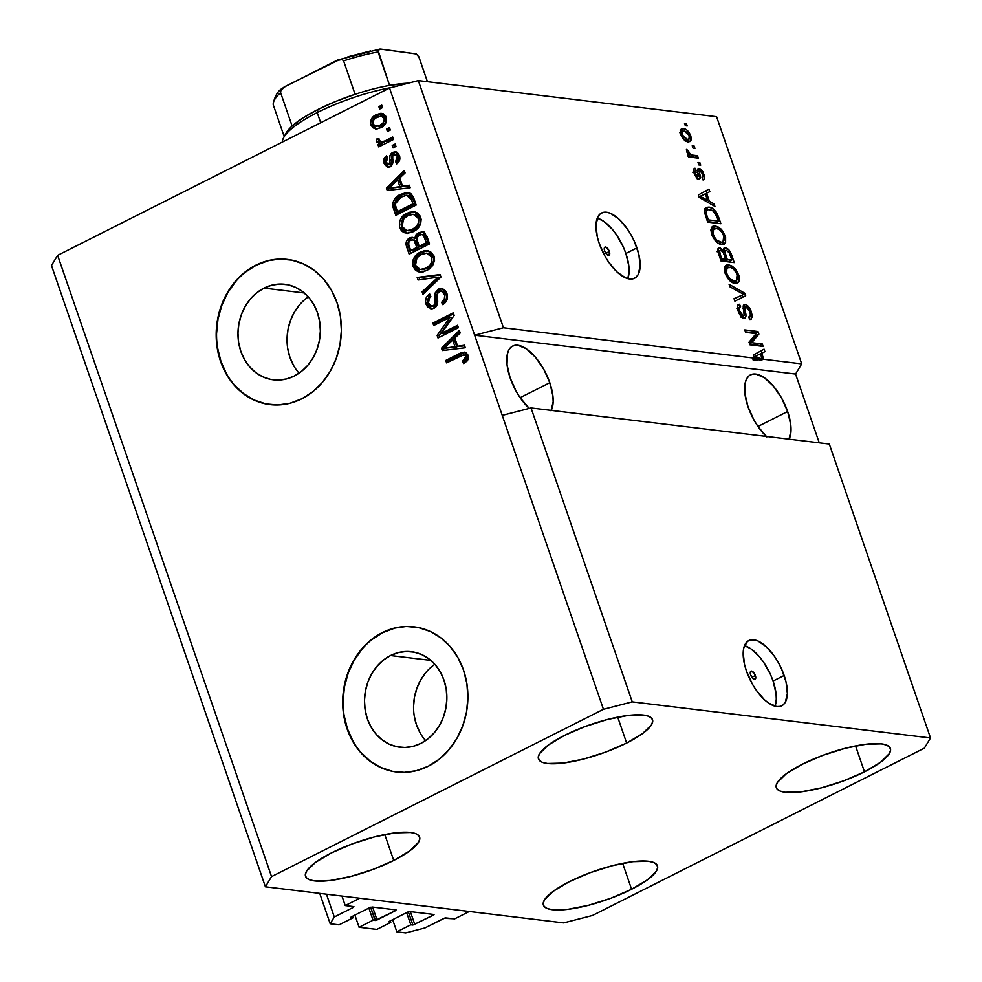 <?xml version="1.0" encoding="UTF-8"?>
<svg xmlns="http://www.w3.org/2000/svg" width="982" height="982" viewBox="0 0 982 982"><rect width="100%" height="100%" fill="white"/><g stroke="black" fill="none" stroke-linecap="round" stroke-linejoin="round"><path stroke-width="1.47" d="M341.969 896.063L345.234 905.551L359.793 898.223L469.286 911.48L454.727 918.808L445.165 917.863L424.911 927.941L405.713 932.9L396.838 931.82L410.82 924.786L412.894 925.032L408.34 911.799L412.894 925.032L433.443 915.138L433.185 914.389L433.443 915.138L434.044 914.696L412.894 925.032L410.82 924.786L406.622 912.609L410.82 924.786L396.838 931.82L392.653 919.655L396.838 931.82L405.713 932.9L424.911 927.941L444.122 918.256L454.727 918.808L469.286 911.48L359.793 898.223L345.234 905.551L341.969 896.063M353.925 906.607L345.234 905.551L353.925 906.607L353.508 907.282L353.25 906.521L353.508 907.282L353.925 906.607M326.454 894.185L334.297 916.979L353.508 907.282L334.297 916.979L326.454 894.185M319.739 893.375L330.197 923.755L334.297 916.979L330.197 923.755L319.739 893.375M339.072 924.835L330.197 923.755L339.072 924.835L353.054 917.789L352.526 916.28L353.054 917.789L339.072 924.835M350.856 917.2L353.054 917.789L350.856 917.2M370.018 907.466L351.384 916.857L370.018 907.466M396.102 909.897L371.933 906.963L396.102 909.897L395.685 910.572L395.427 909.811L395.685 910.572L396.102 909.897M372.608 907.049L377.051 919.962L395.685 910.572L375.136 920.465L370.582 907.221L375.517 920.453L377.051 919.962L372.608 907.049M368.864 908.043L373.062 920.208L375.136 920.465L373.062 920.208L368.864 908.043M354.895 915.089L359.081 927.254L373.062 920.208L359.081 927.254L376.83 929.402L359.081 927.254L354.895 915.089M390.284 920.846L390.799 922.356L376.83 929.402L390.799 922.356L390.284 920.846M388.614 921.779L390.799 922.356L388.614 921.779M407.776 912.033L389.142 921.423L407.776 912.033M433.86 914.463L409.69 911.542L433.86 914.463M410.366 911.627L414.809 924.541L410.366 911.627M755.367 675.518A4.566 2.062 -116.8 0 1 755.06 679.311A4.566 2.062 -116.8 0 1 750.653 674.941L750.776 671.258L753.66 672.474L755.367 675.518L755.244 679.2L753.427 678.979L750.653 674.941A4.566 2.062 -116.8 0 1 750.948 671.148A4.566 2.062 -116.8 0 1 755.367 675.518L751.831 677.298L755.367 675.518M775.007 706.205A36.555 16.534 63.2 0 0 773.092 681.017L784.152 675.444A36.555 16.534 -116.8 0 1 781.733 705.8A36.555 16.534 -116.8 0 1 746.406 670.878L744.516 664.397L743.19 652.699L743.791 647.924L747.425 641.43L750.309 639.957L757.687 640.841L766.206 646.659L774.589 656.504L778.321 662.494L781.549 668.889L786.042 681.913L787.368 693.611L785.33 702.204L783.133 704.892L780.236 706.365L776.774 706.561L768.685 703.149L764.352 699.663L755.968 689.818L752.237 683.828L746.406 670.878A36.555 16.534 -116.8 0 1 748.824 640.522A36.555 16.534 -116.8 0 1 784.152 675.444L773.092 681.017A36.555 16.534 63.2 0 0 744.491 645.69L750.813 648.746L759.43 656.737L763.517 662.077L770.489 674.462L773.092 681.017L776.062 693.636L776.296 699.196L775.007 706.205M609.356 251.478A4.566 2.062 -116.8 0 1 609.061 255.271A4.566 2.062 -116.8 0 1 604.642 250.913L604.311 248.041L605.563 247.022L606.581 247.452L609.356 251.478L609.233 255.16L606.348 253.945L604.642 250.913A4.566 2.062 -116.8 0 1 604.949 247.12A4.566 2.062 -116.8 0 1 609.356 251.478L605.833 253.258L609.356 251.478M627.793 278.667A36.555 16.534 63.2 0 0 625.878 253.479L636.937 247.906A36.555 16.534 -116.8 0 1 634.519 278.262A36.555 16.534 -116.8 0 1 599.192 243.34L597.302 236.858L595.976 225.16L598.013 216.58L600.211 213.88L603.108 212.419L606.569 212.222L610.473 213.303L618.991 219.121L627.375 228.966L631.107 234.944L634.335 241.339L638.828 254.375L640.154 266.073L638.116 274.665L635.919 277.354L633.022 278.827L629.56 279.023L625.657 277.931L617.138 272.124L608.754 262.28L605.022 256.29L599.192 243.34A36.555 16.534 -116.8 0 1 601.61 212.971A36.555 16.534 -116.8 0 1 636.937 247.906L625.878 253.479A36.555 16.534 63.2 0 0 597.277 218.139L603.599 221.208L612.216 229.199L616.303 234.538L623.275 246.924L625.878 253.479L628.848 266.085L629.081 271.658L627.793 278.667M390.541 655.522A48.106 41.084 96.9 0 1 411.458 651.717A48.106 41.084 96.9 0 1 446.589 692.04A48.106 41.084 96.9 0 1 420.812 743.435L413.041 746.357L404.989 747.486L396.974 746.762L389.277 744.221L382.219 739.962L376.069 734.143L371.049 726.999L367.354 718.787L365.144 709.851L364.482 700.497L365.402 691.119L367.882 682.048L371.797 673.664L377.027 666.262L383.348 660.137L390.541 655.522L398.299 652.6L406.352 651.471L414.379 652.195L422.064 654.736L429.122 658.996L435.284 664.814L440.292 671.958L443.987 680.17L446.209 689.106L446.859 698.46L445.938 707.838L443.471 716.909L439.543 725.293L434.314 732.695L427.992 738.82L420.812 743.435A48.106 41.084 96.9 0 1 399.895 747.241A48.106 41.084 96.9 0 1 364.764 706.917A48.106 41.084 96.9 0 1 390.541 655.522L430.865 660.407L390.541 655.522M264.023 288.107A48.106 41.084 96.9 0 1 284.94 284.301A48.106 41.084 96.9 0 1 320.071 324.625A48.106 41.084 96.9 0 1 294.293 376.02L286.535 378.942L278.483 380.059L270.455 379.334L262.771 376.806L255.713 372.546L249.551 366.728L244.53 359.584L240.848 351.372L238.626 342.423L237.975 333.082L238.896 323.704L241.363 314.633L245.291 306.249L250.52 298.847L256.842 292.722L264.023 288.107L271.793 285.185L279.845 284.056L287.861 284.78L295.545 287.321L302.603 291.58L308.765 297.399L313.786 304.543L317.481 312.742L319.69 321.691L320.353 331.044L319.432 340.423L316.953 349.482L313.037 357.878L307.808 365.279L301.474 371.405L294.293 376.02A48.106 41.084 96.9 0 1 273.377 379.825A48.106 41.084 96.9 0 1 238.245 339.502A48.106 41.084 96.9 0 1 264.023 288.107L304.346 292.992L264.023 288.107M287.861 259.469A73.11 62.443 -83.1 0 0 256.155 265.263L255.786 265.214A73.11 62.443 96.9 0 1 287.566 259.432A73.11 62.443 96.9 0 1 340.963 320.721A73.11 62.443 96.9 0 1 301.781 398.815L289.985 403.258L277.746 404.965L265.557 403.872L253.872 400.005L243.143 393.537L233.79 384.698L226.167 373.835L220.557 361.364L217.182 347.775L216.187 333.573L217.587 319.31L221.343 305.537L227.308 292.783L235.25 281.527L244.862 272.223L255.786 265.214L267.583 260.77L279.821 259.064L292.01 260.169L303.696 264.023L314.424 270.492L323.778 279.33L331.4 290.193L337.01 302.665L340.386 316.253L341.38 330.455L339.981 344.719L336.225 358.491L330.259 371.257L322.317 382.501L312.706 391.806L301.781 398.815A73.11 62.443 96.9 0 1 270.001 404.596A73.11 62.443 96.9 0 1 216.605 343.319A73.11 62.443 96.9 0 1 255.786 265.214L256.155 265.263A73.11 62.443 -83.1 0 0 216.985 343.319A73.11 62.443 -83.1 0 0 270.296 404.633M414.367 626.884A73.11 62.443 -83.1 0 0 382.673 632.678L382.293 632.629A73.11 62.443 96.9 0 1 414.085 626.847A73.11 62.443 96.9 0 1 467.469 688.137A73.11 62.443 96.9 0 1 428.299 766.23L416.491 770.674L404.265 772.38L392.076 771.287L380.39 767.421L369.662 760.952L360.296 752.114L352.673 741.25L347.063 728.791L343.7 715.191L342.693 700.988L344.105 686.725L347.861 672.952L353.815 660.199L361.757 648.942L371.38 639.638L382.293 632.629L394.089 628.185L406.327 626.479L418.516 627.584L430.202 631.438L440.93 637.907L450.284 646.745L457.919 657.609L463.529 670.08L466.892 683.681L467.898 697.883L466.487 712.134L462.731 725.919L456.765 738.673L448.823 749.917L439.212 759.221L428.299 766.23A73.11 62.443 96.9 0 1 396.507 772.012A73.11 62.443 96.9 0 1 343.123 710.735A73.11 62.443 96.9 0 1 382.293 632.629L382.673 632.678A73.11 62.443 -83.1 0 0 343.491 710.735A73.11 62.443 -83.1 0 0 396.802 772.048M551.025 410.807L553.161 401.798L552.903 395.955L549.797 382.71A38.384 17.357 -116.8 0 0 512.69 346.045A38.384 17.357 -116.8 0 0 510.149 377.91L516.274 391.511L520.202 397.808L529.273 408.389A38.384 17.357 -116.8 0 1 510.149 377.91L507.031 364.678L507.412 353.815L508.922 349.813L511.229 346.99L514.261 345.443L517.895 345.247L526.401 348.831L535.448 357.215L543.66 369.109L549.797 382.71L520.116 397.673L549.797 382.71A38.384 17.357 -116.8 0 1 551.246 410.378M766.304 436.413A38.384 17.357 -116.8 0 1 748.014 406.708L744.896 393.475L745.277 382.612L746.774 378.61L749.094 375.787L752.126 374.24L755.759 374.044L764.254 377.628L773.313 386.012L781.525 397.906L787.65 411.507L757.969 426.47L787.65 411.507A38.384 17.357 -116.8 0 1 789.111 439.175M626.639 743.055L617.715 717.13L626.639 743.055L642.645 733.493L651.483 724.826L652.735 721.242L651.79 718.345L648.685 716.259L643.529 715.068L627.952 715.461L607.428 719.487L585.088 726.533L564.343 735.506A60.319 15.503 -19 0 1 652.514 719.646A60.319 15.503 -19 0 1 626.639 743.055A60.319 15.503 -19 0 1 538.455 758.914A60.319 15.503 -19 0 1 564.343 735.506L548.324 745.068L539.499 753.734L538.234 757.318L539.179 760.203L542.297 762.29L547.453 763.493L563.03 763.1L583.541 759.074L605.882 752.028L626.639 743.055M864.491 771.852L855.567 745.927L864.491 771.852L880.51 762.29L889.336 753.624L890.6 750.039L889.655 747.142L886.537 745.056L881.382 743.865L865.805 744.258L845.293 748.284L822.953 755.33L802.196 764.303A60.319 15.503 -19 0 1 890.379 748.444A60.319 15.503 -19 0 1 864.491 771.852A60.319 15.503 -19 0 1 776.32 787.711A60.319 15.503 -19 0 1 802.196 764.303L786.189 773.865L777.351 782.531L776.099 786.116L777.044 789L780.15 791.087L785.305 792.29L800.882 791.897L821.406 787.871L843.747 780.825L864.491 771.852M631.586 889.262L622.662 863.338L631.586 889.262L647.592 879.7L656.43 871.034L657.682 867.45L656.737 864.553L653.631 862.478L648.476 861.275L632.899 861.668L612.375 865.694L590.035 872.74L569.29 881.713A60.319 15.503 -19 0 1 657.461 865.854A60.319 15.503 -19 0 1 631.586 889.262A60.319 15.503 -19 0 1 543.402 905.122A60.319 15.503 -19 0 1 569.29 881.713L553.271 891.275L544.445 899.942L543.181 903.526L544.126 906.423L547.244 908.51L552.4 909.7L567.977 909.307L588.488 905.281L610.829 898.235L631.586 889.262M393.721 860.465L384.797 834.54L393.721 860.465L409.727 850.903L418.565 842.237L419.817 838.653L418.872 835.756L415.767 833.681L410.611 832.478L395.034 832.871L374.51 836.897L352.182 843.943L331.425 852.916A60.319 15.503 -19 0 1 419.596 837.057A60.319 15.503 -19 0 1 393.721 860.465A60.319 15.503 -19 0 1 305.537 876.325A60.319 15.503 -19 0 1 331.425 852.916L315.406 862.478L306.58 871.144L305.328 874.729L306.274 877.626L309.379 879.712L314.535 880.903L330.112 880.51L350.623 876.484L372.964 869.438L393.721 860.465M401.356 230.66L399.428 226.646L399.478 221.895L401.417 217.808L404.351 214.849L409.003 212.345L414.146 211.682L417.755 213.094L420.259 216.224L421.155 219.317L420.701 223.7L418.602 227.591L415.46 230.537L407.751 233.348L403.811 232.55L401.343 230.635M754.692 358.946L758.079 357.743L755.17 359.216L757.024 360.296L759.933 358.823L755.207 356.356L760.424 353.839L762.228 359.105L759.319 360.566L763.775 359.289L801.705 363.88L795.567 374.056L474.637 335.206L502.244 415.361L531.041 407.935L829.311 444.048L531.041 407.935L632.248 701.86L930.519 737.973L829.311 444.048L930.519 737.973L924.369 748.149L592.465 915.469L563.68 922.896L265.41 886.795L51.481 265.521L265.41 886.795L271.548 876.619L603.451 709.299L632.248 701.86L531.041 407.935L502.244 415.361L603.451 709.299L389.535 88.036L57.631 255.345L271.548 876.619L57.631 255.345L51.481 265.521L57.631 255.345L389.535 88.036L474.637 335.206L503.435 327.767L755.907 358.332L754.237 357.374L753.427 355.005L764.057 349.138L764.929 351.666L761.688 353.225L763.775 359.289L801.705 363.88L716.59 116.711L418.32 80.598L503.435 327.767L418.32 80.598L389.535 88.036L418.32 80.598L716.59 116.711L801.705 363.88L795.567 374.056L819.246 442.821L795.567 374.056L474.637 335.206L503.435 327.767L755.907 358.332L752.985 359.805L757.024 360.296L754.434 358.811M751.77 342.706L762.29 343.97L763.124 346.401L749.904 344.805L749.021 342.215L756.152 333.635L745.62 332.358L744.786 329.927L757.994 331.523L758.89 334.125L751.77 342.706L758.89 334.125L757.994 331.523L744.786 329.927L745.62 332.358L756.152 333.635L749.021 342.215L749.904 344.805L763.124 346.401L762.29 343.97L759.552 345.971L762.29 343.97L751.77 342.706L749.561 343.81L751.77 342.706M745.117 304.359L743.202 307.587L744.319 315.173L741.41 316.695L743.251 315.774L739.606 311.085L738.366 311.711L739.606 311.085C738.673 308.188 739.004 306.74 740.575 306.715L739.569 304.273L737.617 305.255L739.569 304.273C737.175 304.31 736.684 306.544 738.096 310.975C739.618 315.161 741.606 317.567 744.049 318.193C745.989 318.045 746.467 316.094 745.51 312.337L744.196 312.988L745.51 312.337C744.552 309.183 744.712 307.329 746.001 306.789L749.892 311.797C750.948 315.197 750.555 316.94 748.726 317.014L749.732 319.469L751.156 319.236L751.5 312.19C749.892 307.71 747.768 305.095 745.117 304.359L743.448 305.206L745.117 304.359L746.86 305.083L751.255 311.478L752.372 316.756L750.567 319.432L749.732 319.469L748.726 317.014L750.42 315.688L750.064 312.337L746.799 307.071L745.473 306.85L744.908 307.796L745.976 315.701L745.252 317.91L741.95 317.198L738.599 312.288L737.372 305.942L739.569 304.273L740.575 306.715L739.127 307.783L739.912 311.895L742.232 315.332L744.16 315.504L743.202 306.126L745.117 304.359L744.098 304.494M729.074 284.289L744.822 293.25L745.682 295.754L734.88 301.155L734.02 298.651L743.755 294.44L729.933 286.805L729.074 284.289L729.933 286.805L743.755 294.44L734.02 298.651L734.88 301.155L745.682 295.754L744.822 293.25L743.092 294.121L744.822 293.25L729.074 284.289M736.586 280.606L736.058 283.025L738.967 281.564L738.673 274.911L737.384 275.561L738.673 274.911L738.992 275.93L738.967 281.564L737.445 283.111L734.634 283.282L731.295 281.895L728.46 279.281L724.777 272.21L724.323 268.307L725.588 265.533L728.718 264.833L732.327 266.208L735.592 269.24L738.673 274.911L734.278 267.791L728.718 264.833L726.164 265.152L725.109 273.266C728.043 279.809 731.418 283.184 735.26 283.381L737.543 283.062L738.967 281.564L735.837 283.417M723.194 241.732L722.678 244.162L725.588 242.689L725.293 236.048L724.004 236.699L725.293 236.048L725.612 237.055L725.588 242.689L724.053 244.248L721.254 244.408L717.916 243.033L715.08 240.418L711.398 233.335L710.943 229.432L712.208 226.67L715.338 225.97L718.947 227.333L722.212 230.377L725.293 236.048L720.898 228.929L715.338 225.97L712.785 226.29L711.729 234.391C714.651 240.946 718.038 244.322 721.868 244.506L724.151 244.199L725.588 242.689L722.457 244.555M709.397 201.371L714.049 203.888L714.921 206.416L699.135 197.357L698.325 194.988L708.967 189.109L709.826 191.637L706.586 193.209L709.397 201.371L706.586 193.209L709.826 191.637L708.967 189.109L698.325 194.988L699.135 197.357L714.921 206.416L714.049 203.888L712.171 204.845L714.049 203.888L709.397 201.371L707.666 202.255L709.397 201.371M684.491 123.302L686.381 123.523L687.216 125.954L685.326 125.721L684.491 123.302L685.326 125.721L687.216 125.954L686.381 123.523L684.835 124.297L686.381 123.523L684.491 123.302M683.46 128.703L686.811 130.029L689.315 132.791L691.205 137.357L690.923 140.794L688.898 141.813L686.222 141.285L682.269 137.652L680.587 133.883L680.342 130.631L681.189 129.121L683.46 128.703L681.496 128.937L680.833 134.644C682.92 139.321 685.326 141.69 688.051 141.764L690.113 141.543L690.788 135.847L689.622 136.437L690.788 135.847C688.652 131.109 686.222 128.728 683.46 128.703L680.551 130.164L683.46 128.703M692.224 145.766L694.114 145.999L694.949 148.429L693.059 148.196L692.224 145.766L693.059 148.196L694.949 148.429L694.114 145.999L692.58 146.772L694.114 145.999L692.224 145.766M692.482 155.107L697.466 155.708L698.3 158.139L688.689 156.973L687.854 154.555L689.389 154.739L686.921 152.21L686.418 149.424L688.1 150.504L689.597 153.867L692.482 155.107L690.371 154.444L688.1 150.504L686.418 149.424L686.688 151.658L689.389 154.739L687.854 154.555L688.689 156.973L698.3 158.139L697.466 155.708L694.728 157.709L697.466 155.708L692.482 155.107L689.573 156.58L692.482 155.107M697.981 162.472L699.871 162.693L700.706 165.123L698.816 164.902L697.981 162.472L698.816 164.902L700.706 165.123L699.871 162.693L698.325 163.478L699.871 162.693L697.981 162.472M699.024 168.413C697.38 168.474 697.011 170.131 697.907 173.372L698.288 176.024L696.287 177.447L697.76 176.699L695.526 173.507L694.421 174.072L695.526 173.507L696.029 170.672L695.023 168.217L693.844 168.818L695.023 168.217C693.378 168.45 693.108 170.193 694.188 173.433L698.779 179.154C700.313 178.773 700.608 176.895 699.675 173.544L698.079 174.354L699.675 173.544L699.417 171.322L697.699 172.194L700.105 170.868L702.682 174.207L702.007 177.509L703.014 179.952C704.818 179.755 705.186 177.951 704.106 174.538L699.024 168.413L697.564 169.15L700.043 168.732L702.879 171.764L704.671 178.491L703.014 179.952L702.007 177.509L703.026 176.637L702.682 174.207L700.105 170.868L699.405 171.433L700.056 178.343L698.779 179.154L696.852 178.073L694.569 174.452L693.55 169.665L695.023 168.217L696.029 170.672L695.195 171.445L695.526 173.507L697.969 176.686L697.453 169.653L699.024 168.413L698.116 168.523M708.771 207.128L712.331 208.344L716.038 211.731L720.886 223.724L707.666 222.128L704.266 210.418L705.469 207.767L708.771 207.128L705.96 207.46L704.364 211.854L707.666 222.128L720.886 223.724L718.505 216.838L717.253 217.476L718.505 216.838C715.78 210.418 712.539 207.19 708.771 207.128L705.849 208.601L708.771 207.128M719.671 247.734L718.051 248.544L719.671 247.734C717.584 247.82 717.216 249.821 718.554 253.749L721.046 261.003L734.266 262.599L731.786 255.394C730.215 250.876 728.104 248.36 725.477 247.857L723.501 248.851L725.882 247.93L729.037 250.066L734.266 262.599L721.046 261.003L717.793 249.268L718.468 248.029L720.088 247.82L723.341 250.68L723.808 248.348L725.477 247.857L724.237 248.016L723.341 250.68L719.671 247.734L718.677 247.894M441.335 333.463L457.551 325.288L458.385 327.718L438.009 337.992L437.125 335.402L449.965 317.346L433.725 325.533L432.89 323.103L453.267 312.828L454.163 315.431L441.335 333.463L454.163 315.431L453.267 312.828L432.89 323.103L433.725 325.533L449.965 317.346L437.125 335.402L438.009 337.992L458.385 327.718L457.551 325.288L441.335 333.463L443.213 333.696L441.335 333.463M438.402 288.966L442.293 288.438L445.963 291.335L447.497 296.638L446.184 301.474L442.673 304.629L441.581 302.333L444.257 299.535L444.711 295.459L443.103 291.998L440.083 291.065L437.395 293.716L437.518 303.18L435.971 306.777L431.626 308.949L427.33 306.74L425.525 301.351L426.458 297.215L429.723 294.06L430.816 296.355L428.336 299.129L428.459 303.033L430.988 306.077L433.774 305.512L435.272 302.935L435.038 293.115L438.402 288.966L434.768 295.03L435.038 304.015L433.234 305.832L431.466 306.188L428.459 303.033C427.563 300.087 428.348 297.865 430.816 296.355L429.723 294.06C425.967 296.355 424.764 299.768 426.102 304.31L430.902 308.925L434.019 308.287C437.076 306.274 438.218 303.229 437.456 299.154C436.56 295.889 437.174 293.287 439.298 291.372L441.176 290.991L444.416 294.33C445.398 297.853 444.453 300.517 441.581 302.333L442.673 304.629C446.896 302.161 448.295 298.393 446.871 293.348L441.716 288.34L438.402 288.966M417.166 277.464L440.083 274.555L440.955 277.059L422.984 294.33L422.113 291.826L438.181 277.145L418.037 279.993L417.166 277.464L418.037 279.993L438.181 277.145L422.113 291.826L422.984 294.33L440.955 277.059L440.083 274.555L417.166 277.464M420.689 272.223L415.005 266.822L413.115 266.601L419.719 272.161L427.035 270.467L433.209 264.575L434.032 256.069L434.56 260.402L432.632 265.545L428.839 269.412L423.144 271.928L418.136 271.805L414.723 269.51L412.624 264.379L413.25 259.506L417.731 253.712L424.42 250.655L430.325 251.441L434.032 256.069L427.379 250.533M402.534 186.224L409.322 185.205L410.194 187.734L387.239 190.533L386.429 188.163L404.228 170.426L405.1 172.942L399.723 178.061L402.534 186.224L399.723 178.061L405.1 172.942L404.228 170.426L386.429 188.163L387.239 190.533L410.194 187.734L409.322 185.205L402.534 186.224M378.843 106.608L381.752 105.135L382.587 107.566L379.678 109.039L378.843 106.608L379.678 109.039L382.587 107.566L381.752 105.135L378.843 106.608L380.734 106.829L378.843 106.608M376.18 114.722L380.439 113.36L383.299 113.826L385.558 115.827L386.613 118.908L386.208 122.21L384.539 124.996L380.82 127.697L376.131 129.023L372.571 127.672L370.533 123.462L371.589 118.699L376.18 114.722C371.847 116.674 370.091 120.111 370.901 125.045L375.468 128.973L380.82 127.697C385.239 125.77 387.055 122.296 386.245 117.3L381.703 113.372L376.18 114.722L378.058 114.943L376.18 114.722M386.577 129.072L389.486 127.611L390.32 130.041L387.411 131.502L386.577 129.072L387.411 131.502L390.32 130.041L389.486 127.611L386.577 129.072L388.467 129.305L386.577 129.072M385.042 140.892L392.726 137.026L393.561 139.444L378.745 146.919L377.91 144.489L380.28 143.298L376.904 142.267L376.658 139.063L379.089 138.904L379.531 140.991L380.979 142.009L385.042 140.892L381.053 142.022L383.753 142.218L379.396 140.684L379.089 138.904L376.658 139.063L376.658 141.752L380.28 143.298L377.91 144.489L378.745 146.919L393.561 139.444L392.726 137.026L385.042 140.892L386.933 141.126L385.042 140.892M392.223 145.471L395.132 144.01L395.967 146.428L393.058 147.901L392.223 145.471L393.058 147.901L395.967 146.428L395.132 144.01L392.223 145.471L394.113 145.704L392.223 145.471M389.105 164.51L390.983 164.743L391.953 163.343L391.867 160.201C391.106 156.752 392.014 154.211 394.592 152.578L392.714 152.357L395.795 151.842L398.434 153.622L399.784 156.825L399.588 160.385L396.703 163.884L395.599 161.588L397.379 159.477L397.293 156.592L395.992 154.677L393.549 154.812L392.69 156.163L392.444 164.375L390.689 166.523L387.89 167.259L384.551 164.522L383.888 159.145L386.478 155.856L387.583 158.151L386.11 159.956L386.245 162.374L387.276 164.215L389.449 164.276L390.001 155.475L392.714 152.357C390.124 153.978 389.216 156.519 389.977 159.968L390.063 163.122L388.234 164.681L390.983 164.743L389.105 164.51L386.245 162.374L387.583 158.151L386.478 155.856C383.864 157.697 383.09 160.262 384.158 163.528L387.878 167.259L390.235 166.793C392.702 164.841 393.537 162.091 392.726 158.532L392.763 155.831L393.905 154.604L396.998 154.579M400.411 194.436L406.155 192.668L411.016 193.798L413.385 197.112L416.147 205.042L395.771 215.316L392.923 206.809L392.726 203.016L395.132 198.364L400.411 194.436C395.942 196.253 393.34 199.702 392.591 204.808L395.771 215.316L416.147 205.042L413.778 198.143L408.095 192.705L400.411 194.436L402.301 194.669L400.411 194.436M418.639 232.648L422.518 231.887L424.924 232.967L429.539 243.904L409.15 254.178L406.143 245.021L406.339 241.719L407.64 239.448L410.218 237.656L412.244 237.349L414.748 238.393L415.926 234.858L418.639 232.648L414.748 238.393L412.44 237.374L409.568 237.926C406.303 239.989 405.32 242.996 406.658 246.924L409.15 254.178L429.539 243.904L427.06 236.711L422.407 231.875L418.639 232.648M457.637 346.253L464.425 345.222L465.296 347.751L442.342 350.562L441.519 348.193L459.33 330.443L460.202 332.972L454.813 338.078L457.637 346.253L454.813 338.078L460.202 332.972L459.33 330.443L441.519 348.193L442.342 350.562L465.296 347.751L464.425 345.222L457.637 346.253M463.418 354.772L467.678 356.65L467.837 357.473L467.187 359.424L464.388 361.511L467.678 356.65L465.787 356.417L462.497 361.278L464.388 361.511L464.989 362.788L464.388 361.511L462.497 361.278L463.59 363.573L468.033 359.707L468.205 355.324L468.586 357.534L467.15 360.983L463.59 363.573L462.497 361.278L465.947 357.669L465.419 355.68L463.799 354.76L446.589 362.886L445.742 360.455L460.767 352.931L465.689 352.329L468.205 355.324L464.732 352.084L459.576 353.483L445.742 360.455L446.589 362.886L460.583 355.828L465.799 354.993M265.41 886.795L271.548 876.619L603.451 709.299L632.248 701.86L930.519 737.973L924.369 748.149L592.465 915.469L563.68 922.896L265.41 886.795M381.225 108.253L380.734 106.829L382.096 106.142L380.734 106.829L381.225 108.253M376.45 129.01L372.792 125.266L370.901 125.045L372.792 125.266C371.969 120.332 373.737 116.895 378.058 114.943L382.624 113.568M383.054 113.556L376.757 115.692M374.437 117.631L372.571 121.216L372.559 124.493L374.461 127.893L377.063 129.158M382.882 116.269L386 118.54L385.214 122.897L379.985 126.273L376.167 125.929M375.91 126.285L381.863 125.5L375.91 126.285L373.037 124.039C372.694 120.614 374.068 118.294 377.162 117.079L381.237 116.06L384.109 118.306L386 118.54L383.115 116.281L381.237 116.06M384.109 118.306C384.453 121.731 383.078 124.051 379.985 125.279L381.863 125.5C384.956 124.284 386.343 121.964 386 118.54L384.109 118.306L380.991 116.036L375.357 118.159L373.258 120.663L372.816 122.922L373.541 124.996L376.143 126.31L379.518 125.5L382.71 123.388L384.257 120.59L384.109 118.306M388.958 130.729L388.467 129.305L389.829 128.617L388.467 129.305L388.958 130.729M380.292 146.146L379.801 144.722L377.91 144.489L379.801 144.722L382.158 143.532L380.28 143.298L382.158 143.532L379.801 144.722L380.292 146.146M379.874 143.298L376.658 141.752L378.549 141.985L378.549 139.297L376.658 139.063L379.113 139.26L378.451 141.666L380.108 143.372M381.875 141.985L386.933 141.126L393.082 138.032L382.906 142.243M384.576 142.034L383.753 142.218M394.604 147.128L394.113 145.704L395.476 145.005L394.113 145.704L394.604 147.128M398.631 160.815L397.489 161.821L399.183 156.825L397.293 156.592L395.599 161.588L397.489 161.821L397.968 162.828L397.489 161.821L395.599 161.588L396.703 163.884C399.564 161.92 400.496 159.194 399.465 155.684L395.464 151.793L392.714 152.357L396.384 152.014M393.905 154.604L399.183 156.825L395.795 154.825M388.847 167.247L386.036 163.761L384.158 163.528L386.036 163.761L387.092 157.132M396.642 151.989L393.721 153.106L391.879 155.708L391.867 160.201L389.977 159.968L391.867 160.201L391.953 163.343L390.063 163.122L391.953 163.343L390.038 164.89M387.546 156.715L386.184 158.335L385.582 161.6L386.442 164.755L388.418 167.038M396.323 154.628L398.95 156.261M399.183 156.825L399.269 159.698M388.97 190.324L388.307 188.397L386.429 188.163L388.307 188.397L404.768 171.997L388.307 188.397L388.97 190.324M404.412 186.457L409.494 185.696L404.412 186.457M395.071 187.648L401.761 186.862L395.071 187.648M399.502 180.295L401.761 186.862L388.958 188.286L390.836 188.507L388.958 188.286L397.612 180.062L399.502 180.295L397.612 180.062L399.87 186.629L401.761 186.862L399.502 180.295M410.01 192.938L402.301 194.669L395.979 199.972L394.482 205.042L397.317 214.53L395.39 208.945L393.5 208.724L395.39 208.945L394.482 205.042L392.591 204.808L394.482 205.042C395.23 199.935 397.833 196.474 402.301 194.669L408.978 192.865M394.813 207.042L395.12 208.135M409.261 195.553L411.593 196.596L413.385 199.874L408.831 195.528M406.523 195.308L400.19 197.443L395.869 201.592L395.23 204.98L397.317 211.682L412.931 203.814L411.495 199.641L412.931 203.814L414.821 204.035L413.385 199.874L411.495 199.641L409.003 195.835L406.523 195.308L411.495 199.641L413.385 199.874L414.821 204.035L399.208 211.916L414.821 204.035L412.931 203.814L397.317 211.682L399.208 211.916L397.317 211.682L395.169 204.072L401.221 196.891L406.523 195.308L409.347 195.565M407.297 233.36L401.626 227.959L399.735 227.726L406.339 233.299L413.655 231.605L419.83 225.713L420.652 217.206L413.999 211.67M415.165 211.891L407.027 213.204C401.037 216.015 398.606 220.852 399.735 227.726L401.626 227.959C400.496 221.085 402.927 216.249 408.917 213.425L407.027 213.204L414.92 211.842M413.459 211.928L407.996 213.916L403.663 217.55M401.81 220.729L401.061 224.596L402.043 229.015L403.97 231.629L407.628 233.421M413.459 214.604L414.33 214.518M415.607 214.604L418.381 215.917L419.842 217.869L420.124 223.663L416.073 228.622L411.753 230.574L408.659 230.844M406.83 230.623L414.735 229.383L406.83 230.623L402.117 226.511L403.541 218.998L407.8 215.659L413.385 214.321L418.271 218.421L420.161 218.655L415.276 214.555L413.385 214.321M418.271 218.421C419.093 223.515 417.289 227.1 412.845 229.15L414.735 229.383C419.179 227.321 420.983 223.749 420.161 218.655L418.271 218.421L416.491 215.684L412.882 214.285L408.512 215.316L405.001 217.513L402.497 220.643L401.724 224.559L403.357 228.745L406.769 230.623L412.121 229.506L416.601 226.326L418.467 222.619L418.271 218.421M409.543 239.657L407.947 244.592L410.697 253.405L408.549 247.157L406.658 246.924L408.549 247.157C407.211 243.217 408.181 240.222 411.458 238.16L409.568 237.926L413.361 237.595M421.806 232.353L417.816 235.091L416.626 238.614L414.748 238.393L416.626 238.614L420.529 232.881L423.34 232.071M424.408 232.12L423.07 232.096M412.796 237.681L410.427 238.81M423.549 234.796L425.807 236.367L428.201 242.91L421.057 246.507L428.201 242.91L426.311 242.677L419.167 246.286L421.057 246.507L419.167 246.286L417.632 241.805C416.405 238.859 417.031 236.613 419.486 235.066L421.757 234.575L425.476 235.864L421.757 234.575M413.091 240.209L414.551 240.013M415.46 240.394L418.676 247.71L412.587 250.778L418.676 247.71L416.785 247.476L410.697 250.545L412.587 250.778L410.697 250.545L409.334 246.568C408.009 243.831 408.487 241.707 410.746 240.197L412.563 239.78L416.184 241.13L412.563 239.78M414.294 240.897L415.312 243.192L417.203 243.426L416.184 241.13L412.661 239.792L410.378 240.406L408.88 242.026L408.684 244.346L410.697 250.545L416.785 247.476L418.676 247.71L417.203 243.426L415.312 243.192L416.785 247.476L414.294 240.897M423.586 235.631L424.654 237.853L426.544 238.086L425.476 235.864L421.659 234.563L419.093 235.287L417.473 236.981L417.105 239.903L419.167 246.286L426.311 242.677L428.201 242.91L426.544 238.086L424.654 237.853L426.311 242.677L423.586 235.631M428.545 250.766L420.406 252.067C414.429 254.878 411.998 259.727 413.115 266.601L415.005 266.822C413.876 259.948 416.307 255.111 422.297 252.3L420.406 252.067L428.312 250.705M426.839 250.791L421.376 252.791L417.055 256.425M415.19 259.592L414.453 263.458L415.435 267.877L417.362 270.492L421.008 272.296M426.851 253.466L427.71 253.381M428.999 253.466L430.46 253.933M431.761 254.78L433.909 259.162L432.817 264.072L428.115 268.246L422.039 269.719M420.21 269.498L428.115 268.246L420.21 269.498L415.496 265.373L416.933 257.861L421.18 254.534L426.765 253.184L431.663 257.284L433.541 257.517L428.655 253.417L426.765 253.184M431.663 257.284C432.485 262.39 430.668 265.962 426.237 268.025L428.115 268.246C432.559 266.196 434.363 262.611 433.541 257.517L431.663 257.284L429.87 254.547L426.262 253.147L422.616 253.884L418.381 256.376L415.877 259.518L415.104 263.434L416.736 267.607L420.149 269.485L425.501 268.368L429.981 265.201L431.859 261.482L431.663 257.284M424.334 293.029L424.003 292.059L422.113 291.826L424.003 292.059L437.174 279.931L435.296 279.698L437.174 279.931L440.071 277.366L438.181 277.145L440.071 277.366L424.003 292.059L424.334 293.029M419.768 279.76L419.056 277.697L440.243 275.009L419.056 277.697L419.768 279.76M442.784 291.2L445.533 292.918L446.724 296.871L445.877 300.283L443.459 302.566L444.048 303.769L443.459 302.566L441.581 302.333L443.459 302.566C446.344 300.75 447.289 298.074 446.307 294.563L444.416 294.33L446.307 294.563L443.066 291.224L441.176 290.991M431.835 308.937L427.992 304.543L426.102 304.31L427.992 304.543L430.251 295.177M431.466 306.188L435.124 306.053L433.234 305.832L435.124 306.053L436.929 304.248L435.038 304.015L436.929 304.248L437.002 299.854L435.124 299.62L437.002 299.854L436.659 295.263L434.768 295.03L436.659 295.263L440.28 289.199L442.649 288.536M441.556 288.708L437.665 291.593L436.757 297.583M436.757 297.571L437.088 303.72L435.664 305.733M435.124 306.053L433.627 306.433M429.392 295.987L427.514 299.854M427.403 301.548L429.208 306.961L432.055 308.999M439.555 337.207L439.003 335.635L437.125 335.402L439.003 335.635L451.855 317.579L449.965 317.346L451.855 317.579L439.003 335.635L439.555 337.207M435.272 324.76L434.781 323.336L432.89 323.103L434.781 323.336L453.61 313.835L434.781 323.336L435.272 324.76M443.213 333.696L457.907 326.294L443.213 333.696M444.073 350.353L443.41 348.426L441.519 348.193L443.41 348.426L459.871 332.014L443.41 348.426L444.073 350.353M459.515 346.486L464.584 345.713L459.515 346.486M450.173 347.677L456.863 346.892L450.173 347.677M454.605 340.312L456.863 346.892L444.048 348.303L445.938 348.536L444.048 348.303L452.714 340.091L454.605 340.312L452.714 340.091L454.973 346.658L456.863 346.892L454.605 340.312M467.678 356.65L465.308 355.005M464.94 352.415L447.632 360.689L448.123 362.113L447.632 360.689L445.742 360.455L447.632 360.689L461.466 353.716L459.576 353.483L465.64 352.317M465.677 354.981L467.518 356.27M388.958 188.286L399.87 186.629L397.612 180.062L388.958 188.286M444.048 348.303L454.973 346.658L452.714 340.091L444.048 348.303M688.394 139.407L688.235 141.789M680.477 130.164L683.362 131.134M688.014 142.255L688.296 138.83M683.398 131.158L680.121 130.127M686.05 140.586L684.896 140.843M687.216 139.346L682.22 134.865L681.127 135.418L682.22 134.865L682.748 131.318L684.393 131.146L689.389 135.614L688.885 139.162L684.884 140.512L689.29 138.843L688.934 134.571L685.632 131.441L683.251 131.158L682.024 132.177L683.276 136.866L687.216 139.346M685.326 140.819L688.885 139.162M688.137 155.365L689.389 154.739L688.137 155.365M686.578 151.277L688.1 150.504L686.578 151.277M687.24 152.762L688.505 152.136L687.24 152.762M688.186 155.537L690.371 154.444L688.186 155.537M687.461 155.905L694.556 157.181L688.001 156.163M703.014 179.952L703.701 179.755M704.106 174.538L702.94 175.115L704.106 174.538M699.417 171.322L700.105 170.868M698.779 179.154L699.454 179.068M697.11 177.116L697.269 178.442M695.023 168.217L694.323 168.425M692.715 172.243L696.029 170.672M698.288 176.024L697.76 176.699M697.453 170.389L698.668 171.445M698.963 171.776L697.134 170.205M697.281 178.933L697.097 177.03M706.095 190.692L706.905 193.049L706.095 190.692M705.334 193.835L701.258 195.872L705.322 193.822L707.58 200.389L702.977 197.726L701.271 198.585L702.977 197.726L700.105 196.339L698.975 196.903L705.322 193.822L700.105 196.339L707.58 200.389L705.898 201.236L707.58 200.389L705.322 193.822M716.848 221.944L717.314 223.295L716.848 221.944M704.794 208.54L708.857 209.51M709.495 209.853L704.941 208.54M715.596 222.583L707.482 221.601L715.596 222.583L718.505 221.11L708.378 219.882L707.114 220.52L708.378 219.882L706.966 215.782L705.702 216.421L706.966 215.782L706.083 212.505L704.671 213.217L706.083 212.505L707.236 209.804L709.581 209.559L713.128 210.885L717.069 216.948L718.505 221.11L715.596 222.583M707.236 209.804L704.29 211.29M711.594 227.382L715.338 225.97L712.416 227.431L715.277 228.364M719.413 229.678L720.898 228.929L719.413 229.678M722.371 244.678L723.194 241.363M716.038 228.806L715.068 228.254M713.718 227.701L711.263 227.394M719.794 243.438L718.578 243.585M713.497 229.052L712.797 232.759L714.368 237.03L716.946 240.283L721.058 242.088C718.137 242.088 715.534 239.583 713.263 234.563L712.011 235.189L713.263 234.563L713.497 229.052L710.919 230.34L716.136 228.389C718.996 228.487 721.537 230.979 723.746 235.876L723.01 241.842L718.493 243.376L722.703 241.965L724.237 240.013L723.992 236.662L722.224 232.722L719.548 229.776L716.59 228.462L710.919 230.267M718.873 243.585L723.01 241.842M731.786 255.394L730.522 256.032L731.786 255.394M730.24 260.807L730.694 262.169L730.24 260.807M717.756 249.526L719.254 250.668M722.371 251.159L723.341 250.68L722.371 251.159M723.329 249.502L725.158 250.582M725.195 250.619L722.961 249.403M724.274 249.944L723.39 249.514M719.524 250.962L717.621 249.453M724.335 260.893L724.053 260.07L724.335 260.893L728.975 261.445L724.335 260.893L727.245 259.42L724.335 260.893M717.118 251.748L720.727 250.189L723.28 252.534L725.71 259.236L722.789 260.696L720.874 260.463L722.789 260.696L725.71 259.236L721.758 258.757L720.395 254.78C719.18 251.858 719.29 250.324 720.727 250.189L719.61 250.791L720.088 253.503M719.831 253.049L720.395 254.78L719.131 255.418L720.395 254.78L721.758 258.757L720.493 259.395L725.71 259.236L723.28 252.534L720.727 250.189M731.885 259.985L727.245 259.42L725.71 254.939L724.446 255.578L725.71 254.939C724.556 251.895 724.753 250.349 726.324 250.287L729.245 252.791L731.885 259.985L728.975 261.445L731.885 259.985L729.086 252.509L726.324 250.287L725.097 250.864L724.974 252.239L727.245 259.42L731.885 259.985M722.642 251.858L726.324 250.287M724.974 266.257L728.718 264.833L725.808 266.306L728.669 267.227M732.793 268.54L734.278 267.791L732.793 268.54M735.751 283.54L736.574 280.238M729.417 267.669L728.448 267.116M727.097 266.576L724.642 266.257M733.173 282.3L731.971 282.448M726.876 267.914L726.177 271.621L727.748 275.893L730.338 279.146L734.438 280.95C731.516 280.962 728.926 278.446 726.643 273.426L725.403 274.052L726.643 273.426L726.876 267.914L724.299 269.215L729.516 267.264C732.376 267.35 734.917 269.841 737.138 274.751L736.39 280.717L731.872 282.251L737.298 279.821L737.678 277.022L736.463 273.131L733.542 269.142L730.448 267.435L728.067 267.313L724.507 269.007M732.253 282.46L736.39 280.717M742.097 295.275L742.773 297.215L742.097 295.275M734.07 298.81L743.755 294.44L734.07 298.81M751.5 312.19L750.211 312.841L751.5 312.19M749.401 316.928L749.413 318.696M748.812 317.223L749.622 316.818L748.726 317.014M742.502 308.348L746.001 306.789M744.049 318.193L745.031 318.058M742.981 316.167L743.03 317.898M739.569 304.273L738.366 304.469M737.286 307.256L737.592 308.004L737.286 307.256M736.868 308.36L740.575 306.715M744.319 315.173L743.251 315.774M743.202 306.114L744.761 307.206M749.327 319.187L749.376 316.695M744.884 307.317L743.043 306.053M741.226 314.13L741.361 314.94M742.993 318.107L742.969 316.094M745.436 331.83L755.084 332.996L757.994 331.523L755.268 333.524L745.436 331.83M755.551 334.346L755.98 335.599L758.89 334.125L755.98 335.599L749.45 343.454L755.98 335.599L755.551 334.346M749.72 344.277L759.381 345.443L749.72 344.277M754.237 357.374L755.907 358.332L752.985 359.805L757.024 360.296L759.933 358.823L762.228 359.105L760.424 353.839L754.078 356.92L755.207 356.356L762.228 359.105L759.319 360.566L763.775 359.289L761.688 353.225L764.929 351.666L764.057 349.138L753.427 355.005L754.237 357.374M761.197 350.721L762.007 353.078L761.197 350.721M760.424 353.864L761.688 353.225L760.424 353.864M706.966 215.782L708.378 219.882L718.505 221.11L715.473 213.34L712.196 210.344L708.918 209.51L706.672 210.246L706.083 212.505L706.966 215.782M766.856 436.941L758.055 426.605L754.139 420.308L748.014 406.708A38.384 17.357 -116.8 0 1 750.555 374.842A38.384 17.357 -116.8 0 1 787.65 411.507L790.768 424.752L791.026 430.595L788.89 439.605M394.469 628.235L382.673 632.678L371.748 639.687M362.137 648.992L354.195 660.235L348.229 673.001L344.473 686.774L343.074 701.038M344.081 715.24L347.444 728.828L353.054 741.3M360.676 752.163L370.042 761.001L380.758 767.47L392.444 771.336M267.963 260.819L256.155 265.263L245.242 272.272M235.631 281.576L227.689 292.82L221.723 305.586L217.967 319.359L216.568 333.61M217.562 347.812L220.938 361.413L226.535 373.884M234.17 384.748L243.524 393.586L254.252 400.055L265.938 403.909M305.93 298.663L308.323 296.883A48.106 41.084 -83.1 0 0 299.08 373.185M299.596 304.788L294.367 312.19L290.451 320.574L287.971 329.645L287.051 339.023M287.714 348.377L289.923 357.313L293.618 365.525M432.436 666.078L434.83 664.298A48.106 41.084 -83.1 0 0 425.599 740.6M426.114 672.204L420.885 679.605L416.957 688.001L414.49 697.06L413.569 706.439M414.22 715.792L416.442 724.741L420.124 732.94M282.19 88.626L283.798 87.275L280.889 90.418L280.619 92.652A76.768 19.738 161 0 0 273.266 104.841A76.768 19.738 -19 0 1 280.619 92.652L292.12 126.052A76.768 19.738 161 0 0 285.909 133.417A76.768 19.738 161 0 0 285.05 135.442A76.768 19.738 -19 0 1 292.12 126.052L303.045 117.901L317.947 109.493A76.768 19.738 161 0 0 292.12 126.052L280.619 92.652L280.889 90.418L285.578 86.232L339.87 59.448M285.909 133.417L283.651 137.664A80.426 20.683 -19 0 1 317.211 112.599L317.947 109.493L335.721 101.428L355.103 94.297A76.768 19.738 161 0 0 317.947 109.493L317.211 112.599A80.426 20.683 161 0 0 282.399 142.034M320.697 122.738L317.211 112.599L320.697 122.738M343.295 60.344L343.602 60.896A76.768 19.738 -19 0 1 378.07 51.997L389.572 85.397L408.328 83.175A76.768 19.738 161 0 0 389.572 85.397A76.768 19.738 161 0 0 355.103 94.297A76.768 19.738 -19 0 1 389.572 85.397L378.033 50.278L380.881 49.137L416.159 53.9M391.781 87.447A80.426 20.683 161 0 0 317.211 112.599A80.426 20.683 -19 0 1 391.781 87.447M273.266 104.841L284.203 136.621L273.266 104.841M283.798 87.275L336.335 60.639L342.104 59.558L343.602 60.896L355.103 94.297L343.602 60.896A76.768 19.738 161 0 1 378.07 51.997L378.033 50.278L380.304 49.1L416.343 53.998L418.909 56.944L427.44 81.702L418.639 56.33M347.923 56.809L370.509 50.978M378.757 49.444L379.752 49.125M337.268 60.209L338.201 59.853M682.748 131.318L679.826 132.791M699.7 170.917L696.79 172.39M698.018 176.662L696.336 177.509M743.914 315.688L741.005 317.161M379.653 49.149L338.053 59.914M282.926 87.95C278.053 90.565 274.788 95.978 273.106 104.19"/></g></svg>
